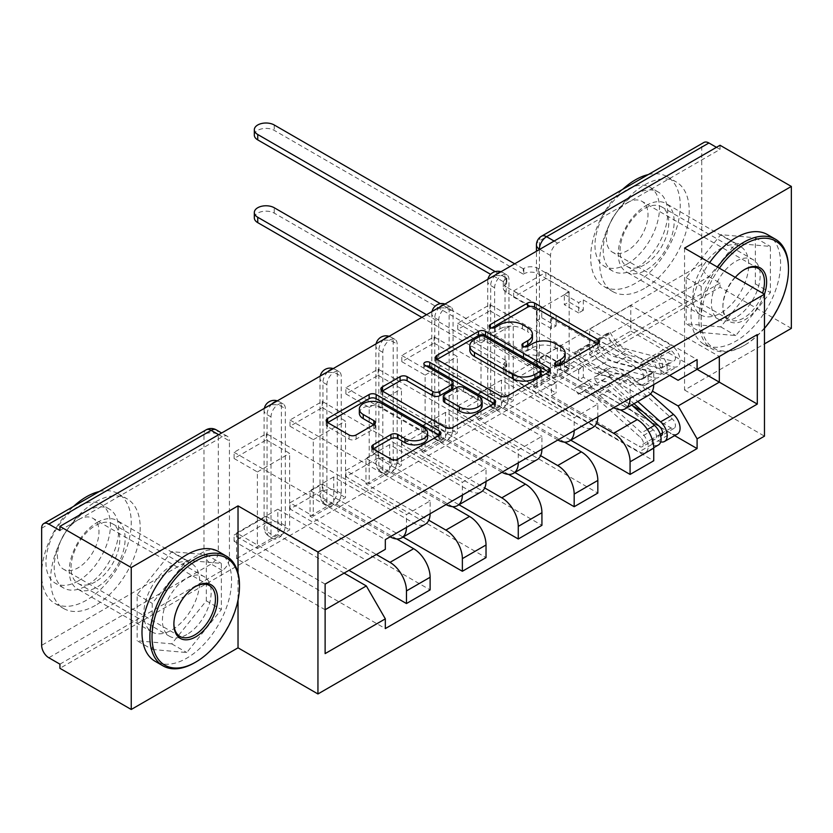 <?xml version="1.0" encoding="UTF-8"?>
<svg xmlns="http://www.w3.org/2000/svg" width="833" height="833" viewBox="0 0 833 833"><rect width="100%" height="100%" fill="white"/><g stroke="black" fill="none" stroke-linecap="round" stroke-linejoin="round"><path stroke-width="0.62" stroke-dasharray="4.17 3.12" d="M557.038 365.749L555.642 366.551A3.478 2.01 0 0 0 554.622 367.967A3.478 2.01 0 0 0 555.642 369.394A3.478 2.01 0 0 0 560.567 369.394L597.948 347.809A4.977 2.874 0 0 0 599.406 345.778A4.977 2.874 0 0 0 597.948 343.748L597.875 343.717M491.616 327.973L490.221 328.775A3.478 2.01 0 0 0 489.2 330.191A3.478 2.01 0 0 0 490.221 331.617A3.478 2.01 0 0 0 495.146 331.617L499.977 328.827L499.977 324.683M524.321 346.861L522.937 347.663A3.478 2.01 0 0 0 521.916 349.079A3.478 2.01 0 0 0 522.937 350.506A3.478 2.01 0 0 0 527.862 350.506L532.693 347.715L532.693 343.571M271.006 534.026L271.006 416.916A10.131 5.852 -60 0 1 275.431 406.712A10.131 5.852 -60 0 1 283.241 404.005A10.131 5.852 -60 0 1 285.334 408.639L285.334 525.748A10.131 5.852 -60 0 1 278.17 538.16A10.131 5.852 -60 0 1 273.099 538.67A10.131 5.852 -60 0 1 271.006 534.026L267.06 531.746A10.131 5.852 120 0 0 269.163 536.39A10.131 5.852 120 0 0 274.234 535.89A10.131 5.852 120 0 0 281.398 523.478L281.398 406.369A10.131 5.852 120 0 0 279.294 401.725A10.131 5.852 120 0 0 276.462 401.35M326.911 501.747L326.911 384.638A10.131 5.852 -60 0 1 331.336 374.444A10.131 5.852 -60 0 1 339.146 371.726A10.131 5.852 -60 0 1 341.238 376.37L341.238 493.469A10.131 5.852 -60 0 1 334.075 505.891A10.131 5.852 -60 0 1 329.004 506.391A10.131 5.852 -60 0 1 326.911 501.747L322.965 499.477A10.131 5.852 120 0 0 325.068 504.111A10.131 5.852 120 0 0 330.139 503.611A10.131 5.852 120 0 0 337.303 491.199L337.303 374.09A10.131 5.852 120 0 0 335.199 369.446A10.131 5.852 120 0 0 332.367 369.071M382.816 469.468L382.816 352.369A10.131 5.852 -60 0 1 387.241 342.165A10.131 5.852 -60 0 1 395.05 339.447A10.131 5.852 -60 0 1 397.143 344.091L397.143 461.201A10.131 5.852 -60 0 1 389.979 473.613A10.131 5.852 -60 0 1 384.908 474.112A10.131 5.852 -60 0 1 382.816 469.468L378.869 467.198A10.131 5.852 120 0 0 380.973 471.832A10.131 5.852 120 0 0 386.043 471.332A10.131 5.852 120 0 0 393.207 458.921L393.207 341.811A10.131 5.852 120 0 0 391.104 337.178A10.131 5.852 120 0 0 388.272 336.792M438.72 437.2L438.72 320.091A10.131 5.852 -60 0 1 443.146 309.886A10.131 5.852 -60 0 1 450.955 307.169A10.131 5.852 -60 0 1 453.058 311.813L453.058 428.922A10.131 5.852 -60 0 1 445.884 441.334A10.131 5.852 -60 0 1 440.813 441.834A10.131 5.852 -60 0 1 438.72 437.2L434.774 434.92A10.131 5.852 120 0 0 436.877 439.564A10.131 5.852 120 0 0 441.948 439.053A10.131 5.852 120 0 0 449.112 426.642L449.112 309.532A10.131 5.852 120 0 0 447.009 304.899A10.131 5.852 120 0 0 444.187 304.524M494.625 404.921L494.625 287.812A10.131 5.852 -60 0 1 499.05 277.608A10.131 5.852 -60 0 1 506.86 274.9A10.131 5.852 -60 0 1 508.963 279.534L508.963 396.643A10.131 5.852 -60 0 1 501.789 409.055A10.131 5.852 -60 0 1 496.718 409.555A10.131 5.852 -60 0 1 494.625 404.921L490.679 402.641A10.131 5.852 120 0 0 492.782 407.285A10.131 5.852 120 0 0 497.853 406.785A10.131 5.852 120 0 0 505.017 394.363L505.017 277.264A10.131 5.852 120 0 0 502.913 272.62A10.131 5.852 120 0 0 500.092 272.245M646.21 205.47A39.526 22.824 -60 0 1 665.973 203.512A39.526 22.824 -60 0 1 672.033 235.187A39.526 22.824 -60 0 1 646.21 270.017A39.526 22.824 -60 0 1 626.447 271.974A39.526 22.824 -60 0 1 620.387 240.3A39.526 22.824 -60 0 1 646.21 205.47M720.753 248.505A39.526 22.824 -60 0 1 740.516 246.547A39.526 22.824 -60 0 1 746.576 278.222A39.526 22.824 -60 0 1 720.753 313.052A39.526 22.824 -60 0 1 700.99 315.009A39.526 22.824 -60 0 1 694.93 283.335A39.526 22.824 -60 0 1 720.753 248.505M97.201 522.437A39.526 22.824 -60 0 1 116.964 520.479A39.526 22.824 -60 0 1 123.024 552.154A39.526 22.824 -60 0 1 97.201 586.994A39.526 22.824 -60 0 1 77.427 588.952A39.526 22.824 -60 0 1 71.367 557.277A39.526 22.824 -60 0 1 97.201 522.437M171.733 565.472A39.526 22.824 -60 0 1 191.507 563.514A39.526 22.824 -60 0 1 197.556 595.189A39.526 22.824 -60 0 1 171.733 630.029A39.526 22.824 -60 0 1 151.97 631.987A39.526 22.824 -60 0 1 145.91 600.312A39.526 22.824 -60 0 1 171.733 565.472M59.924 664.161L222.265 570.438A10.131 5.852 120 0 0 229.429 558.027L229.429 440.917L218.319 434.503A10.131 5.852 120 0 0 216.226 429.859M791.35 328.369L720.035 287.198L59.924 668.305M684.559 248.088L684.559 390.021L764.475 343.883M684.559 390.021L764.475 436.159M720.035 145.254L720.035 149.399L557.693 243.121A10.131 5.852 120 0 0 550.53 255.533L550.53 372.643L539.42 366.228A10.131 5.852 120 0 0 541.523 370.872A10.131 5.852 120 0 0 546.583 370.362L708.925 276.639A10.131 5.852 60 0 1 701.761 264.228L701.761 147.118A10.131 5.852 60 0 1 703.854 142.485M720.035 149.399L716.453 147.326M708.925 276.639L720.035 283.053L720.035 287.198M620.325 409.836L557.339 373.465L557.339 347.819L637.255 393.957A23.314 13.463 -120 0 0 648.907 395.102M653.738 384.638A23.314 13.463 -120 0 0 653.738 384.44L653.738 371.81L630.081 385.471L630.081 398.091A23.314 13.463 60 0 1 630.081 398.299M513.617 379.879L513.617 373.673L545.865 355.056L545.865 361.262L513.617 379.879L653.738 460.784M513.617 373.673L536.91 387.126L536.91 310.574L569.168 291.946L545.865 278.503L513.617 297.121L536.91 310.574M513.617 297.121L513.617 290.915L653.738 371.81M613.786 407.712A23.314 13.463 60 0 1 613.598 407.608L533.682 361.47L533.682 387.126L596.522 423.403M489.96 304.576L489.96 310.782L457.713 329.399L457.713 323.194L489.96 304.576L630.081 385.471M489.96 310.782L513.263 324.224L513.263 400.777L481.005 419.405L457.713 405.952L489.96 387.335L513.263 400.777M489.96 387.335L489.96 393.54L570.792 440.209M564.42 442.115L501.435 405.744L501.435 380.087L581.351 426.225A23.314 13.463 -120 0 0 593.002 427.381M597.834 416.916A23.314 13.463 -120 0 0 597.834 416.708L597.834 404.088L574.176 417.75L574.176 430.369A23.314 13.463 60 0 1 574.176 430.578M489.96 393.54L457.713 412.158L597.834 493.063M457.713 412.158L457.713 405.952M457.713 329.399L481.005 342.852L481.005 419.405M457.713 323.194L597.834 404.088M557.871 439.991A23.314 13.463 60 0 1 557.693 439.886L477.778 393.749L477.778 419.405L540.617 455.682M434.055 336.844L434.055 343.05L401.808 361.678L401.808 355.472L434.055 336.844L574.176 417.75M434.055 343.05L457.359 356.503L457.359 433.056L425.101 451.684L401.808 438.231L434.055 419.613L457.359 433.056M434.055 419.613L434.055 425.819L514.888 472.488M508.515 474.383L445.53 438.023L445.53 412.366L525.446 458.504A23.314 13.463 -120 0 0 537.098 459.66M541.929 449.195A23.314 13.463 -120 0 0 541.929 448.987L541.929 436.367L518.272 450.018L518.272 462.648A23.314 13.463 60 0 1 518.272 462.846M434.055 425.819L401.808 444.437L541.929 525.331M401.808 444.437L401.808 438.231M401.808 361.678L425.101 375.121L425.101 451.684M401.808 355.472L541.929 436.367M501.966 472.259A23.314 13.463 60 0 1 501.789 472.165L421.873 426.027L421.873 451.673L484.712 487.951M378.151 369.123L378.151 375.329L345.903 393.957L345.903 387.741L378.151 369.123L518.272 450.018M378.151 375.329L401.444 388.782L401.444 465.335L369.196 483.952L345.903 470.51L378.151 451.882L401.444 465.335M378.151 451.882L378.151 458.088L458.983 504.756M452.611 506.662L389.625 470.301L389.625 444.645L469.541 490.783A23.314 13.463 -120 0 0 481.193 491.939M486.024 481.474A23.314 13.463 -120 0 0 486.024 481.266L486.024 468.646L462.367 482.297L462.367 494.917A23.314 13.463 60 0 1 462.367 495.125M378.151 458.088L345.903 476.715L486.024 557.61M345.903 476.715L345.903 470.51M345.903 393.957L369.196 407.399L369.196 483.952M345.903 387.741L486.024 468.646M446.061 504.538A23.314 13.463 60 0 1 445.884 504.434L365.968 458.296L365.968 483.952L428.808 520.229M322.246 401.402L322.246 407.608L289.999 426.225L289.999 420.019L322.246 401.402L462.367 482.297M322.246 407.608L345.539 421.061L345.539 497.613L313.291 516.231L289.999 502.778L322.246 484.16L345.539 497.613M322.246 484.16L322.246 490.366L403.078 537.035M396.706 538.941L333.721 502.58L333.721 476.924L413.637 523.062A23.314 13.463 -120 0 0 425.288 524.217M430.12 513.753A23.314 13.463 -120 0 0 430.12 513.544L430.12 500.925L406.462 514.575L406.462 527.195A23.314 13.463 60 0 1 406.462 527.404M322.246 490.366L289.999 508.994L430.12 589.889M289.999 508.994L289.999 502.778M289.999 426.225L313.291 439.678L313.291 516.231M289.999 420.019L430.12 500.925M390.156 536.816A23.314 13.463 60 0 1 389.979 536.712L310.063 490.575L310.063 516.231L376.36 554.507M266.341 433.681L266.341 439.886L234.094 458.504L234.094 452.298L266.341 433.681L406.462 514.575M266.341 439.886L289.634 453.329L289.634 529.892L257.387 548.51L234.094 535.057L266.341 516.439L289.634 529.892M266.341 516.439L266.341 522.645L348.944 570.334M333.721 476.924L310.063 490.575M389.625 444.645L365.968 458.296M445.53 412.366L421.873 426.027M501.435 380.087L477.778 393.749M557.339 347.819L533.682 361.47M310.063 516.231L333.721 502.58M365.968 483.952L389.625 470.301M421.873 451.673L445.53 438.023M477.778 419.405L501.435 405.744M533.682 387.126L557.339 373.465M669.68 375.433L589.587 329.191L589.587 354.848L630.8 331.055L630.8 305.399L719.316 356.503L678.104 380.296M630.8 305.399L589.587 329.191M589.587 354.848L652.426 391.125M630.8 331.055L697.096 369.331M701.219 332.492L735.799 335.574L770.39 292.56L770.39 246.443L735.799 243.361L701.219 286.375L701.219 332.492L686.173 323.798L720.753 326.89L755.333 283.866L755.333 237.759L720.753 234.667L686.173 277.691L686.173 323.798M238.03 572.979L238.03 600.02M152.21 649.459L186.79 652.551L221.37 609.527L221.37 563.42L186.79 560.328L152.21 603.352L152.21 649.459L137.153 640.775L171.733 643.857L206.324 600.843L206.324 554.726L171.733 551.644L137.153 594.658L137.153 640.775M344.112 573.125L277.816 534.848L277.816 509.192L236.603 532.985L325.12 584.089L325.12 653.613M236.603 532.985L236.603 558.641L325.12 609.746M277.816 509.192L366.333 560.297L325.12 584.089M236.603 558.641L277.816 534.848M513.617 290.915L545.865 272.297L697.096 359.606M545.865 272.297L545.865 278.503M545.865 355.056L569.168 368.509L569.168 291.946M545.865 361.262L674.647 435.617M266.341 522.645L234.094 541.263L385.325 628.582M234.094 452.298L385.325 539.607M569.168 368.509L536.91 387.126M234.094 541.263L234.094 535.057M234.094 458.504L257.387 471.957L257.387 548.51M385.325 549.332L366.333 560.297M59.924 530.506L222.265 436.784A10.131 5.852 -60 0 1 227.336 436.273A10.131 5.852 -60 0 1 229.429 440.917M720.035 283.053L557.693 376.776A10.131 5.852 -60 0 1 552.633 377.287A10.131 5.852 -60 0 1 550.53 372.643M481.005 342.852L513.263 324.224M425.101 375.121L457.359 356.503M369.196 407.399L401.444 388.782M313.291 439.678L345.539 421.061M257.387 471.957L289.634 453.329M720.753 326.89L735.799 335.574M686.173 277.691L701.219 286.375M720.753 234.667L735.799 243.361M755.333 237.759L770.39 246.443M755.333 283.866L770.39 292.56M171.733 643.857L186.79 652.551M137.153 594.658L152.21 603.352M171.733 551.644L186.79 560.328M206.324 554.726L221.37 563.42M206.324 600.843L221.37 609.527M565.149 357.253A15.921 9.194 0 0 0 560.484 350.755L560.484 346.622M532.693 347.715A15.921 9.194 0 0 1 555.205 347.715L560.484 350.755M532.433 338.365A15.921 9.194 0 0 0 527.768 331.867L527.768 327.733M499.977 328.827A15.921 9.194 0 0 1 522.489 328.827L527.768 331.867M437.086 359.45L437.013 359.492A4.977 2.874 0 0 0 435.555 361.522A4.977 2.874 0 0 0 437.013 363.552L500.331 400.111A4.977 2.874 0 0 0 507.37 400.111L548.874 376.141A4.977 2.874 0 0 0 550.332 374.111A4.977 2.874 0 0 0 548.874 372.08L548.812 372.039M541.096 374.111A3.478 2.01 0 0 0 540.086 372.695L540.086 368.55M469.812 350.047A15.921 9.194 0 0 1 474.477 343.55L479.579 340.603A3.478 2.01 0 0 1 484.504 340.603L540.086 372.695M494.115 403.62L494.177 403.661A4.977 2.874 0 0 1 495.635 405.692A4.977 2.874 0 0 1 494.177 407.722L452.673 431.692L452.673 427.548M382.378 391.031L382.316 391.073A4.977 2.874 0 0 0 380.858 393.103A4.977 2.874 0 0 0 382.316 395.134L445.634 431.692A4.977 2.874 0 0 0 452.673 431.692M453.069 386.804A4.977 2.874 0 0 0 451.611 384.773L424.882 369.342L424.882 365.198M426.267 366.01A3.478 2.01 0 0 0 423.862 367.915A3.478 2.01 0 0 0 424.882 369.342M482.161 405.588A13.307 7.684 0 0 0 478.257 400.163L478.257 396.019M443.302 400.517A4.977 2.874 0 0 1 444.749 398.486L456.536 391.677A4.977 2.874 0 0 1 463.575 391.677L478.257 400.163M373.236 448.914L373.174 448.945A4.977 2.874 0 0 0 371.716 450.976A4.977 2.874 0 0 0 373.174 453.017L390.937 463.263A4.977 2.874 0 0 0 397.966 463.263L439.48 439.303A4.977 2.874 0 0 0 440.938 437.273A4.977 2.874 0 0 0 439.48 435.243L439.408 435.201M427.631 437.273A13.307 7.684 0 0 0 423.737 431.838L423.737 427.704M359.335 413.21A13.307 7.684 0 0 1 367.551 406.108A13.307 7.684 0 0 1 382.055 407.774L423.737 431.838M327.681 422.612L327.619 422.654A4.977 2.874 0 0 0 326.161 424.684A4.977 2.874 0 0 0 327.619 426.715L349.079 439.106A4.977 2.874 0 0 0 356.108 439.106L373.871 428.849A4.977 2.874 0 0 0 375.329 426.819A4.977 2.874 0 0 0 373.871 424.778L373.809 424.747M660.704 435.961A6.081 3.509 60 0 1 658.216 435.44L652.124 438.949A6.081 3.509 60 0 0 655.165 439.251A6.081 3.509 60 0 0 653.259 429.849L608.892 390.271A23.824 13.755 60 0 0 592.555 385.846A23.824 13.755 60 0 0 591.274 386.762L578.373 394.217L574.718 388.761A30.404 17.555 60 0 1 576.353 387.584A30.404 17.555 60 0 1 597.219 393.228L641.577 432.816A12.672 7.32 60 0 1 645.554 452.413A12.672 7.32 60 0 1 639.223 451.778L506.266 375.027A10.131 5.852 180 0 1 503.299 370.883A10.131 5.852 180 0 1 506.266 366.749L506.808 366.437L506.808 361.053L506.266 361.366A10.131 5.852 -0 0 0 503.299 365.5A10.131 5.852 -0 0 0 506.266 369.644L537.087 387.439L541.752 384.742L541.752 374.402L537.087 377.089L551.425 385.367L551.425 395.717L556.08 393.02L541.752 384.742M537.087 387.439L537.087 377.089M564.326 371.716L568.981 369.019L568.981 358.679L564.326 361.366L564.326 371.716L578.664 379.983L583.319 377.297L632.309 405.577M551.425 395.717L639.223 446.405A6.081 3.509 -120 0 0 642.264 446.707A6.081 3.509 -120 0 0 640.358 437.304L595.991 397.716A23.824 13.755 -120 0 0 579.653 393.291A23.824 13.755 -120 0 0 578.373 394.217M591.274 386.762L587.619 381.316L574.718 388.761M587.619 381.316A30.404 17.555 60 0 1 589.254 380.14A30.404 17.555 60 0 1 610.12 385.783L631.706 405.046M658.455 444.957A12.672 7.32 60 0 1 652.124 444.333L639.223 451.778M643.024 411.773L671.117 427.985A6.081 3.509 -120 0 0 674.157 428.287A6.081 3.509 -120 0 0 672.252 418.884L627.884 379.296A23.824 13.755 -120 0 0 611.547 374.881A23.824 13.755 -120 0 0 610.266 375.798L597.365 383.242A23.824 13.755 60 0 1 598.646 382.326A23.824 13.755 60 0 1 614.983 386.751L633.996 403.713M568.981 369.019L538.17 351.224A10.131 5.852 -0 0 0 523.832 351.224L523.291 351.536L440.365 303.66M426.538 314.707L506.808 361.053M597.365 383.242L593.71 377.797A30.404 17.555 60 0 1 595.356 376.62A30.404 17.555 60 0 1 616.212 382.264L637.797 401.527M610.266 375.798L606.611 370.352L593.71 377.797M606.611 370.352A30.404 17.555 60 0 1 608.257 369.175A30.404 17.555 60 0 1 629.113 374.819L650.5 393.894M660.725 441.854A12.672 7.32 60 0 1 658.216 440.813L652.124 444.333L652.124 438.949L639.223 446.405M677.458 433.993A12.672 7.32 60 0 1 671.117 433.368L538.17 356.607L538.17 351.224M506.808 366.437L421.873 317.404M254.325 217.882A11.652 6.726 180 0 1 261.531 211.665A11.652 6.726 180 0 1 274.234 213.123L523.291 356.92L523.832 356.607A10.131 5.852 180 0 1 538.17 356.607M564.326 361.366L578.664 369.644L583.319 366.957L568.981 358.679M583.319 366.957L583.319 377.297M578.664 369.644L578.664 379.983M551.425 385.367L556.08 382.68L556.08 393.02M556.08 382.68L541.752 374.402M660.236 434.274L658.216 435.44L658.216 440.813L671.117 433.368M523.291 356.92L523.291 351.536M541.752 307.367L537.087 310.053L537.087 320.403L541.752 317.706L541.752 307.367L556.08 315.645L551.425 318.331L639.223 369.019A6.081 3.509 60 0 1 643.201 374.381A6.081 3.509 60 0 1 642.264 379.254A6.081 3.509 60 0 1 640.358 379.431L653.259 371.987A6.081 3.509 -120 0 0 655.165 371.81A6.081 3.509 -120 0 0 656.102 366.936A6.081 3.509 -120 0 0 652.124 361.574L658.216 358.055A6.081 3.509 -120 0 1 662.193 363.417A6.081 3.509 -120 0 1 661.256 368.29A6.081 3.509 -120 0 1 659.351 368.467L614.983 356.826A23.824 13.755 -120 0 1 597.365 339.979L610.266 332.523L606.611 333.762A30.404 17.555 -120 0 0 629.113 355.274L673.481 366.916A12.672 7.32 -120 0 0 677.458 366.541A12.672 7.32 -120 0 0 679.395 356.389A12.672 7.32 -120 0 0 671.117 345.226L538.17 268.465A10.131 5.852 0 0 0 523.832 268.465L523.291 268.778L523.291 274.161L523.832 273.849A10.131 5.852 180 0 1 538.17 273.849L568.981 291.644L564.326 294.33L564.326 304.68L568.981 301.983L583.319 310.261L583.319 299.911L578.664 302.608L564.326 294.33M568.981 291.644L568.981 301.983M583.319 299.911L671.117 350.61A6.081 3.509 60 0 1 675.094 355.962A6.081 3.509 60 0 1 674.157 360.835A6.081 3.509 60 0 1 672.252 361.012L627.884 349.381A23.824 13.755 60 0 1 610.266 332.523M597.365 339.979L593.71 341.207L606.611 333.762M593.71 341.207A30.404 17.555 -120 0 0 616.212 362.719L660.579 374.361A12.672 7.32 -120 0 0 664.557 373.996A12.672 7.32 -120 0 0 666.494 363.844A12.672 7.32 -120 0 0 658.216 352.671L671.117 345.226M537.087 310.053L506.266 292.258A10.131 5.852 180 0 1 503.299 288.124A10.131 5.852 180 0 1 506.266 283.98L506.808 283.678L490.595 274.317M254.325 135.123A11.652 6.726 180 0 1 261.531 128.907A11.652 6.726 180 0 1 274.234 130.364L523.291 274.161M653.259 371.987L608.892 360.345A23.824 13.755 -120 0 1 591.274 343.488L587.619 344.727A30.404 17.555 -120 0 0 610.12 366.239L654.478 377.88A12.672 7.32 -120 0 0 658.455 377.516A12.672 7.32 -120 0 0 660.402 367.353A12.672 7.32 -120 0 0 652.124 356.191L658.216 352.671L658.216 358.055L671.117 350.61M640.358 379.431L595.991 367.79A23.824 13.755 60 0 1 578.373 350.943L591.274 343.488M578.373 350.943L574.718 352.182L587.619 344.727M574.718 352.182A30.404 17.555 -120 0 0 597.219 373.684L641.577 385.325A12.672 7.32 -120 0 0 645.554 384.961A12.672 7.32 -120 0 0 647.501 374.808A12.672 7.32 -120 0 0 639.223 363.646L506.266 286.885L506.266 292.258M523.291 268.778L514.69 263.811M495.229 271.61L506.808 278.295L506.266 278.607A10.131 5.852 0 0 0 503.299 282.741A10.131 5.852 0 0 0 506.266 286.885M541.752 317.706L556.08 325.984L551.425 328.671L537.087 320.403M551.425 328.671L551.425 318.331M556.08 325.984L556.08 315.645M583.319 310.261L578.664 312.948L578.664 302.608M578.664 312.948L564.326 304.68M639.223 369.019L652.124 361.574L652.124 356.191L639.223 363.646M506.808 278.295L506.808 283.678M719.379 268.195A61.829 35.694 120 0 0 701.396 326.099A61.829 35.694 120 0 0 729.187 350.808A61.829 35.694 120 0 0 744.764 345.122L743.692 345.747A63.35 36.579 -60 0 1 727.917 351.536A63.35 36.579 -60 0 1 712.017 348.881A63.35 36.579 -60 0 1 717.536 267.122M744.223 269.725A29.394 16.972 120 0 0 743.692 270.017L744.764 269.403L743.692 270.017A29.394 16.972 120 0 0 722.898 306.023A29.394 16.972 120 0 0 728.99 319.476A29.394 16.972 120 0 0 743.692 318.019A29.394 16.972 120 0 0 762.58 293.133M764.455 294.216A30.915 17.847 -60 0 1 744.764 319.882A30.915 17.847 -60 0 1 722.898 307.262A30.915 17.847 -60 0 1 735.279 277.368M648.261 174.576A63.35 36.579 -60 0 1 667.139 176.669A63.35 36.579 -60 0 1 676.844 227.44A63.35 36.579 -60 0 1 635.464 283.262A63.35 36.579 -60 0 1 603.79 286.396A63.35 36.579 -60 0 1 622.657 189.362M644.419 288.437A63.35 36.579 -60 0 1 612.744 291.571A63.35 36.579 -60 0 1 603.03 240.81A63.35 36.579 -60 0 1 644.419 184.978A63.35 36.579 -60 0 1 676.094 181.844A63.35 36.579 -60 0 1 685.809 232.605A63.35 36.579 -60 0 1 644.419 288.437M635.464 194.297A45.617 26.333 120 0 0 605.664 234.489A45.617 26.333 120 0 0 612.651 271.037A45.617 26.333 120 0 0 635.464 268.778A45.617 26.333 120 0 0 665.255 228.586A45.617 26.333 120 0 0 658.268 192.038A45.617 26.333 120 0 0 635.464 194.297M627.218 264.019A45.617 26.333 -60 0 1 604.414 266.279A45.617 26.333 -60 0 1 597.417 229.731A45.617 26.333 -60 0 1 627.218 189.539A45.617 26.333 -60 0 1 650.021 187.279A45.617 26.333 -60 0 1 657.018 223.827A45.617 26.333 -60 0 1 627.218 264.019M627.218 202.773A29.394 16.972 -60 0 1 641.92 201.326A29.394 16.972 -60 0 1 646.418 224.879A29.394 16.972 -60 0 1 627.218 250.775A29.394 16.972 -60 0 1 612.526 252.232A29.394 16.972 -60 0 1 608.017 228.679A29.394 16.972 -60 0 1 627.218 202.773M767.474 234.604A63.35 36.579 -60 0 1 777.189 285.365A63.35 36.579 -60 0 1 735.799 341.197A63.35 36.579 -60 0 1 704.124 344.331A63.35 36.579 -60 0 1 709.654 262.572M644.419 264.852A34.465 19.898 -60 0 1 627.187 266.55A34.465 19.898 -60 0 1 621.907 238.936A34.465 19.898 -60 0 1 644.419 208.573A34.465 19.898 -60 0 1 661.652 206.865A34.465 19.898 -60 0 1 666.931 234.479A34.465 19.898 -60 0 1 644.419 264.852M735.799 317.602A34.465 19.898 -60 0 1 718.577 319.31A34.465 19.898 -60 0 1 713.287 291.696A34.465 19.898 -60 0 1 735.799 261.333A34.465 19.898 -60 0 1 753.032 259.625A34.465 19.898 -60 0 1 758.322 287.239A34.465 19.898 -60 0 1 735.799 317.602M788.487 268.153A63.35 36.579 -60 0 1 743.692 345.747L744.764 345.122A61.829 35.694 120 0 0 764.475 328.327M195.203 586.692A29.394 16.972 120 0 0 194.672 586.994L195.745 586.37L194.672 586.994A29.394 16.972 120 0 0 173.889 622.99A29.394 16.972 120 0 0 173.889 623.605M99.252 491.543A63.35 36.579 -60 0 1 118.119 493.646A63.35 36.579 -60 0 1 127.834 544.407A63.35 36.579 -60 0 1 86.445 600.229A63.35 36.579 -60 0 1 54.77 603.373A63.35 36.579 -60 0 1 73.637 506.329M95.41 605.404A63.35 36.579 -60 0 1 63.725 608.548A63.35 36.579 -60 0 1 54.02 557.777A63.35 36.579 -60 0 1 95.41 501.955A63.35 36.579 -60 0 1 127.085 498.821A63.35 36.579 -60 0 1 136.789 549.582A63.35 36.579 -60 0 1 95.41 605.404M86.445 511.264A45.617 26.333 120 0 0 56.644 551.456A45.617 26.333 120 0 0 63.641 588.004A45.617 26.333 120 0 0 86.445 585.755A45.617 26.333 120 0 0 116.245 545.553A45.617 26.333 120 0 0 109.248 509.005A45.617 26.333 120 0 0 86.445 511.264M78.208 580.986A45.617 26.333 -60 0 1 55.395 583.246A45.617 26.333 -60 0 1 48.408 546.698A45.617 26.333 -60 0 1 78.208 506.506A45.617 26.333 -60 0 1 101.012 504.246A45.617 26.333 -60 0 1 107.998 540.794A45.617 26.333 -60 0 1 78.208 580.986M78.208 519.75A29.394 16.972 -60 0 1 92.9 518.293A29.394 16.972 -60 0 1 97.409 541.846A29.394 16.972 -60 0 1 78.208 567.752A29.394 16.972 -60 0 1 63.506 569.21A29.394 16.972 -60 0 1 58.997 545.646A29.394 16.972 -60 0 1 78.208 519.75M218.465 551.571A63.35 36.579 -60 0 1 228.169 602.342A63.35 36.579 -60 0 1 186.79 658.164A63.35 36.579 -60 0 1 155.115 661.298M95.41 581.819A34.465 19.898 -60 0 1 78.177 583.527A34.465 19.898 -60 0 1 72.888 555.913A34.465 19.898 -60 0 1 95.41 525.54A34.465 19.898 -60 0 1 112.632 523.832A34.465 19.898 -60 0 1 117.922 551.446A34.465 19.898 -60 0 1 95.41 581.819M186.79 634.579A34.465 19.898 -60 0 1 169.557 636.287A34.465 19.898 -60 0 1 164.278 608.673A34.465 19.898 -60 0 1 186.79 578.3A34.465 19.898 -60 0 1 204.023 576.592A34.465 19.898 -60 0 1 209.302 604.206A34.465 19.898 -60 0 1 186.79 634.579M239.467 585.13A63.35 36.579 -60 0 1 194.672 662.714M560.567 369.394L560.567 365.25M495.146 331.617L495.146 327.484M527.862 350.506L527.862 346.361M285.334 525.748L281.398 523.478A10.131 5.852 0 0 0 267.06 523.478A10.131 5.852 180 0 0 264.092 527.612A10.131 10.131 0 0 0 269.163 536.39L273.099 538.67M341.238 493.469L337.303 491.199A10.131 5.852 0 0 0 322.965 491.199A10.131 5.852 180 0 0 319.997 495.333A10.131 10.131 0 0 0 325.068 504.111L329.004 506.391M397.143 461.201L393.207 458.921A10.131 5.852 0 0 0 378.869 458.921A10.131 5.852 180 0 0 375.902 463.054A10.131 10.131 0 0 0 380.973 471.832L384.908 474.112M453.058 428.922L449.112 426.642A10.131 5.852 0 0 0 434.774 426.642A10.131 5.852 180 0 0 431.806 430.786A10.131 10.131 0 0 0 436.877 439.564L440.813 441.834M508.963 396.643L505.017 394.363A10.131 5.852 0 0 0 490.679 394.363A10.131 5.852 180 0 0 487.711 398.507A10.131 10.131 0 0 0 492.782 407.285L496.718 409.555M229.429 558.027L218.319 551.613L218.319 434.503A10.131 5.852 180 0 0 203.991 434.503L203.991 551.613L41.65 645.336M41.65 528.226L203.991 434.503A10.131 5.852 60 0 1 206.084 429.859M550.53 255.533L539.774 249.327M539.42 249.536L539.42 366.228A10.131 5.852 0 0 1 536.452 362.095A10.131 10.131 0 0 0 541.523 370.872L552.633 377.287M701.761 264.228L539.42 357.951L539.42 240.841L701.761 147.118M389.979 536.712L413.637 523.062M445.884 504.434L469.541 490.783M501.789 472.165L525.446 458.504M557.693 439.886L581.351 426.225M613.598 407.608L637.255 393.957M271.006 416.916L267.06 414.647L267.06 531.746A10.131 5.852 180 0 1 264.092 527.612L264.092 410.502A10.131 5.852 180 0 1 267.06 406.369A10.131 5.852 180 0 1 281.398 406.369L285.334 408.639M326.911 384.638L322.965 382.368L322.965 499.477A10.131 5.852 180 0 1 319.997 495.333L319.997 378.224A10.131 5.852 180 0 1 322.965 374.09A10.131 5.852 180 0 1 337.303 374.09L341.238 376.37M382.816 352.369L378.869 350.089L378.869 467.198A10.131 5.852 180 0 1 375.902 463.054L375.902 345.955A10.131 5.852 180 0 1 378.869 341.811A10.131 5.852 180 0 1 393.207 341.811L397.143 344.091M438.72 320.091L434.774 317.81L434.774 434.92A10.131 5.852 180 0 1 431.806 430.786L431.806 313.677A10.131 5.852 180 0 1 434.774 309.532A10.131 5.852 180 0 1 449.112 309.532L453.058 311.813M494.625 287.812L490.679 285.532L490.679 402.641A10.131 5.852 180 0 1 487.711 398.507L487.711 281.398A10.131 5.852 180 0 1 490.679 277.264A10.131 5.852 180 0 1 505.017 277.264L508.963 279.534M462.367 494.917L486.024 481.266M518.272 462.648L541.929 448.987M574.176 430.369L597.834 416.708M630.081 398.091L653.738 384.44M406.462 527.195L430.12 513.544M495.614 274.828A10.131 5.852 120 0 0 490.679 285.532A10.131 5.852 180 0 1 487.711 281.398A10.131 10.131 0 0 1 487.94 279.253M439.709 307.106A10.131 5.852 120 0 0 434.774 317.81A10.131 5.852 180 0 1 431.806 313.677A10.131 10.131 0 0 1 432.035 311.532M383.805 339.385A10.131 5.852 120 0 0 378.869 350.089A10.131 5.852 180 0 1 375.902 345.955A10.131 10.131 0 0 1 376.131 343.81M327.9 371.653A10.131 5.852 120 0 0 322.965 382.368A10.131 5.852 180 0 1 319.997 378.224A10.131 10.131 0 0 1 320.226 376.089M271.995 403.932A10.131 5.852 120 0 0 267.06 414.647A10.131 5.852 180 0 1 264.092 410.502A10.131 10.131 0 0 1 264.321 408.357M557.693 243.121L554.112 241.049M557.693 376.776L546.583 370.362A10.131 5.852 -120 0 1 539.42 357.951A10.131 5.852 0 0 0 536.452 362.095L536.452 251.254M222.265 436.784L218.683 434.711M222.265 570.438L211.155 564.024A10.131 5.852 120 0 0 218.319 551.613A10.131 5.852 180 0 0 203.991 551.613A10.131 5.852 -120 0 0 211.155 564.024L48.814 657.747M541.523 236.208A10.131 5.852 60 0 0 539.42 240.841A10.131 5.852 0 0 0 536.452 244.985M555.205 347.715L555.205 343.571M522.937 347.663L522.937 346.361M522.489 328.827L522.489 324.683M490.221 328.775L490.221 327.484M597.948 343.748L597.948 347.809M555.642 366.551L555.642 365.25M500.331 400.111L500.331 395.967M437.013 363.552L437.013 359.492M548.874 372.08L548.874 376.141M507.37 400.111L507.37 395.967M484.504 340.603L484.504 336.47M479.579 340.603L479.579 336.47M474.477 343.55L474.477 339.406M494.177 407.722L494.177 403.661M445.634 431.692L445.634 427.548M382.316 395.134L382.316 391.073M451.611 384.773L451.611 380.639M463.575 391.677L463.575 387.543M456.536 391.677L456.536 387.543M444.749 398.486L444.749 394.342M373.174 448.945L373.174 453.017M382.055 407.774L382.055 403.641M373.871 424.778L373.871 428.849M356.108 439.106L356.108 434.961M349.079 439.106L349.079 434.961M327.619 426.715L327.619 422.654M439.48 435.243L439.48 439.303M397.966 463.263L397.966 459.129M390.937 463.263L390.937 459.129M506.266 366.749L506.266 361.366M653.259 429.849L640.358 437.304M608.892 390.271L595.991 397.716M610.12 385.783L597.219 393.228M647.376 429.474L641.577 432.816M671.117 427.985L662.516 432.952M672.252 418.884L659.351 426.329M627.884 379.296L614.983 386.751M629.113 374.819L616.212 382.264M506.266 375.027L506.266 369.644M523.832 356.607L523.832 351.224M274.234 213.123L274.234 207.74M523.832 268.465L523.832 273.849M659.351 368.467L672.252 361.012M614.983 356.826L627.884 349.381M616.212 362.719L629.113 355.274M660.579 374.361L673.481 366.916M595.991 367.79L608.892 360.345M597.219 373.684L610.12 366.239M641.577 385.325L654.478 377.88M538.17 268.465L538.17 273.849M506.266 278.607L506.266 283.98M274.234 124.981L274.234 130.364M740.516 246.547L665.973 203.512M191.507 563.514L116.964 520.479M151.97 631.987L77.427 588.952M700.99 315.009L626.447 271.974M506.86 274.9L502.913 272.62A10.131 10.131 0 0 0 500.945 271.745M450.955 307.169L447.009 304.899A10.131 10.131 0 0 0 445.041 304.024M395.05 339.447L391.104 337.178A10.131 10.131 0 0 0 389.136 336.303M339.146 371.726L335.199 369.446A10.131 10.131 0 0 0 333.231 368.582M283.241 404.005L279.294 401.725A10.131 10.131 0 0 0 277.327 400.85M227.336 436.273L221.651 432.993M521.916 349.079L521.916 344.945M489.2 330.191L489.2 326.057M599.406 345.778L599.406 341.645M554.622 367.967L554.622 363.834M435.555 361.522L435.555 357.388M550.332 374.111L550.332 369.977M380.858 393.103L380.858 388.959M423.862 367.915L423.862 363.782M495.635 405.692L495.635 401.558M375.329 426.819L375.329 422.675M326.161 424.684L326.161 420.54M440.938 437.273L440.938 433.139M371.716 450.976L371.716 446.842M655.165 439.251L642.264 446.707M592.555 385.846L579.653 393.291M589.254 380.14L576.353 387.584M653.728 447.685L645.554 452.413M674.157 428.287L661.256 435.742M611.547 374.881L598.646 382.326M608.257 369.175L595.356 376.62M503.299 370.883L503.299 365.5M661.256 368.29L674.157 360.835M664.557 373.996L677.458 366.541M642.264 379.254L655.165 371.81M645.554 384.961L658.455 377.516M503.299 282.741L503.299 288.124M603.79 286.396L612.744 291.571M612.651 271.037L604.414 266.279M758.384 268.559L641.92 201.326M704.124 344.331L712.017 348.881M627.187 266.55L718.577 319.31M661.652 206.865L753.032 259.625M728.99 319.476L612.526 252.232M658.268 192.038L650.021 187.279M667.139 176.669L676.094 181.844M722.898 306.023L722.898 307.262M54.77 603.373L63.725 608.548M63.641 588.004L55.395 583.246M209.364 585.537L92.9 518.293M78.177 583.527L169.557 636.287M112.632 523.832L204.023 576.592M179.97 636.443L63.506 569.21M109.248 509.005L101.012 504.246M118.119 493.646L127.085 498.821M173.889 622.99L173.889 624.229"/><path stroke-width="1.25" d="M555.642 365.25A3.478 2.01 0 0 0 560.567 365.25L597.948 343.675A4.977 2.874 0 0 0 599.406 341.645A4.977 2.874 0 0 0 597.948 339.614L534.63 303.056A4.977 2.874 0 0 0 527.591 303.056L490.221 324.631A3.478 2.01 0 0 0 489.2 326.057A3.478 2.01 0 0 0 490.221 327.484A3.478 2.01 0 0 0 495.146 327.484L499.977 324.683A15.921 9.194 0 0 1 522.489 324.683L527.768 327.733A15.921 9.194 0 0 1 532.433 334.231A15.921 9.194 0 0 1 527.768 340.728L522.937 343.519A3.478 2.01 0 0 0 521.916 344.945A3.478 2.01 0 0 0 522.937 346.361A3.478 2.01 0 0 0 527.862 346.361L532.693 343.571A15.921 9.194 0 0 1 555.205 343.571L560.484 346.622A15.921 9.194 0 0 1 565.149 353.119A15.921 9.194 0 0 1 560.484 359.617L555.642 362.407A3.478 2.01 0 0 0 554.622 363.834A3.478 2.01 0 0 0 555.642 365.25L555.642 362.407M373.174 444.812A4.977 2.874 0 0 0 371.716 446.842A4.977 2.874 0 0 0 373.174 448.872L390.937 459.129A4.977 2.874 0 0 0 397.966 459.129L439.48 435.17A4.977 2.874 0 0 0 440.938 433.139A4.977 2.874 0 0 0 439.48 431.109L376.162 394.55A4.977 2.874 0 0 0 369.123 394.55L327.619 418.51A4.977 2.874 0 0 0 326.161 420.54A4.977 2.874 0 0 0 327.619 422.57L349.079 434.961A4.977 2.874 0 0 0 356.108 434.961L373.871 424.705A4.977 2.874 0 0 0 375.329 422.675A4.977 2.874 0 0 0 373.871 420.644L363.23 414.501A13.307 7.684 0 0 1 359.335 409.065A13.307 7.684 0 0 1 367.551 401.975A13.307 7.684 0 0 1 382.055 403.641L423.737 427.704A13.307 7.684 0 0 1 427.631 433.139A13.307 7.684 0 0 1 419.416 440.23A13.307 7.684 0 0 1 404.921 438.564L397.966 434.555A4.977 2.874 0 0 0 390.937 434.555L373.174 444.812L373.174 448.872M317.946 552.019L238.03 505.881L131.239 567.544L59.924 526.373L720.035 145.254L791.35 186.436L684.559 248.088L764.475 294.226L317.946 552.019L317.946 693.962L764.475 436.159L764.475 294.226M500.331 395.967A4.977 2.874 0 0 0 507.37 395.967L548.874 372.007A4.977 2.874 0 0 0 550.332 369.977A4.977 2.874 0 0 0 548.874 367.947L485.556 331.388A4.977 2.874 0 0 0 478.527 331.388L437.013 355.347A4.977 2.874 0 0 0 435.555 357.388A4.977 2.874 0 0 0 437.013 359.419L500.331 395.967M426.267 366.01A3.478 2.01 0 0 1 429.807 366.499L429.807 362.355L494.177 399.528A4.977 2.874 0 0 1 495.635 401.558A4.977 2.874 0 0 1 494.177 403.589L452.673 427.548A4.977 2.874 0 0 1 445.634 427.548L382.316 390.989L382.316 386.929A4.977 2.874 0 0 0 380.858 388.959A4.977 2.874 0 0 0 382.316 390.989M382.316 386.929L400.079 376.672A4.977 2.874 0 0 1 407.118 376.672L432.796 391.5A4.977 2.874 0 0 0 439.834 391.5L451.611 384.7A4.977 2.874 0 0 0 453.069 382.67A4.977 2.874 0 0 0 451.611 380.639L424.882 365.198A3.478 2.01 0 0 1 423.862 363.782A3.478 2.01 0 0 1 426.007 361.928A3.478 2.01 0 0 1 429.807 362.355M131.239 567.544L131.239 709.477L59.924 668.305L59.924 664.161L48.814 657.747A10.131 5.852 -120 0 1 41.65 645.336L41.65 528.226A10.131 5.852 -120 0 1 43.753 523.593L206.084 429.859A10.131 5.852 60 0 1 211.155 430.369L48.814 524.092A10.131 5.852 -120 0 0 43.753 523.593M764.475 343.883L791.35 328.369L791.35 186.436M131.239 709.477L238.03 647.824L317.946 693.962M59.924 526.373L59.924 530.506L48.814 524.092M554.112 241.049L546.583 236.707A10.131 5.852 60 0 0 541.523 236.208L703.854 142.485A10.131 5.852 60 0 1 708.925 142.984L546.583 236.707A10.131 5.852 120 0 0 539.42 249.119L539.42 249.536M716.453 147.326L708.925 142.984M630.081 398.299A23.314 13.463 60 0 1 625.26 408.764L648.907 395.102A23.314 13.463 -120 0 0 653.738 384.638M596.522 423.403L613.598 433.264A23.314 13.463 60 0 1 630.081 461.815L653.738 448.164A23.314 13.463 -120 0 0 637.255 419.613L620.325 409.836M653.738 448.164L653.738 460.784L630.081 474.435L570.792 440.209M625.26 408.764A23.314 13.463 60 0 1 613.786 407.712M630.081 461.815L630.081 474.435M574.176 430.578A23.314 13.463 60 0 1 569.356 441.042L593.002 427.381A23.314 13.463 -120 0 0 597.834 416.916M514.888 472.488L574.176 506.714L597.834 493.063L597.834 480.433A23.314 13.463 -120 0 0 581.351 451.882L564.42 442.115M569.356 441.042A23.314 13.463 60 0 1 557.871 439.991M540.617 455.682L557.693 465.543A23.314 13.463 60 0 1 574.176 494.094L574.176 506.714M518.272 462.846A23.314 13.463 60 0 1 513.451 473.311L537.098 459.66A23.314 13.463 -120 0 0 541.929 449.195M458.983 504.756L518.272 538.993L541.929 525.331L541.929 512.712A23.314 13.463 -120 0 0 525.446 484.16L508.515 474.383M513.451 473.311A23.314 13.463 60 0 1 501.966 472.259M484.712 487.951L501.789 497.822A23.314 13.463 60 0 1 518.272 526.373L518.272 538.993M462.367 495.125A23.314 13.463 60 0 1 457.546 505.589L481.193 491.939A23.314 13.463 -120 0 0 486.024 481.474M403.078 537.035L462.367 571.271L486.024 557.61L486.024 544.99A23.314 13.463 -120 0 0 469.541 516.439L452.611 506.662M457.546 505.589A23.314 13.463 60 0 1 446.061 504.538M428.808 520.229L445.884 530.09A23.314 13.463 60 0 1 462.367 558.641L462.367 571.271M406.462 527.404A23.314 13.463 60 0 1 401.641 537.868L425.288 524.217A23.314 13.463 -120 0 0 430.12 513.753M348.944 570.334L406.462 603.54L430.12 589.889L430.12 577.269A23.314 13.463 -120 0 0 413.637 548.718L396.706 538.941M401.641 537.868A23.314 13.463 60 0 1 390.156 536.816M376.36 554.507L389.979 562.369A23.314 13.463 60 0 1 406.462 590.92L406.462 603.54M669.68 375.433L678.104 380.296L757.301 334.574L719.316 356.503L719.316 382.16L678.104 405.952L652.426 391.125M325.12 609.746L366.333 585.953L385.325 618.857L325.12 653.613L325.12 584.089L385.325 549.332L385.325 539.607L697.096 359.606L697.096 369.331L757.301 404.088L697.096 438.856L678.104 405.952M757.301 334.574L757.301 404.088M385.325 618.857L385.325 628.582L697.096 448.571L697.096 438.856M238.03 505.881L238.03 572.979M238.03 600.02L238.03 647.824M366.333 585.953L344.112 573.125M674.647 435.617L697.096 448.571M557.038 365.749L560.484 363.75A15.921 9.194 0 0 0 565.149 357.253L565.149 353.119M532.433 334.231L532.433 338.365A15.921 9.194 0 0 1 527.768 344.872L524.321 346.861M597.875 343.717L534.63 307.2A4.977 2.874 0 0 0 527.591 307.2L491.616 327.973M548.812 372.039L485.556 335.522A4.977 2.874 0 0 0 478.527 335.522L437.086 359.45M540.086 371.393A3.478 2.01 0 0 0 541.096 369.977A3.478 2.01 0 0 0 540.086 368.55L484.504 336.47A3.478 2.01 0 0 0 479.579 336.47L474.477 339.406A15.921 9.194 0 0 0 469.812 345.914A15.921 9.194 0 0 0 474.477 352.411L512.472 374.34A15.921 9.194 0 0 0 534.984 374.34L540.086 371.393L540.086 375.537A3.478 2.01 0 0 0 541.096 374.111L541.096 369.977M469.812 345.914L469.812 350.047A15.921 9.194 0 0 0 474.477 356.545L474.477 352.411M540.086 375.537L534.984 378.484A15.921 9.194 0 0 1 512.472 378.484L474.477 356.545M382.378 391.031L400.079 380.816L400.079 376.672M453.069 382.67L453.069 386.804A4.977 2.874 0 0 1 451.611 388.834L439.834 395.644A4.977 2.874 0 0 1 432.796 395.644L407.118 380.816A4.977 2.874 0 0 0 400.079 380.816M429.807 366.499L494.115 403.62M459.441 406.889A13.307 7.684 0 0 0 473.946 408.555A13.307 7.684 0 0 0 482.161 401.454A13.307 7.684 0 0 0 478.257 396.019L463.575 387.543A4.977 2.874 0 0 0 456.536 387.543L444.749 394.342A4.977 2.874 0 0 0 443.302 396.373A4.977 2.874 0 0 0 444.749 398.403L459.441 406.889L459.441 411.023A13.307 7.684 0 0 0 473.946 412.689A13.307 7.684 0 0 0 482.161 405.588L482.161 401.454M443.302 396.373L443.302 400.517A4.977 2.874 0 0 0 444.749 402.547L444.749 398.403M459.441 411.023L444.749 402.547M427.631 433.139L427.631 437.273A13.307 7.684 0 0 1 419.416 444.374A13.307 7.684 0 0 1 404.921 442.708L397.966 438.689A4.977 2.874 0 0 0 390.937 438.689L373.236 448.914M359.335 409.065L359.335 413.21A13.307 7.684 0 0 0 363.23 418.635L363.23 414.501M373.809 424.747L363.23 418.635M439.408 435.201L376.162 398.684A4.977 2.874 0 0 0 369.123 398.684L327.681 422.612M631.706 405.046L654.478 425.371A12.672 7.32 60 0 1 658.455 444.957L653.728 447.685M632.309 405.577L643.024 411.773M440.365 303.66L274.234 207.74A11.652 6.726 -0 0 0 261.531 206.282A11.652 6.726 -0 0 0 254.325 212.498A11.652 6.726 -0 0 0 257.741 217.257L426.538 314.707M633.996 403.713L659.351 426.329A6.081 3.509 60 0 1 661.256 435.742A6.081 3.509 60 0 1 660.704 435.961M637.797 401.527L660.579 421.852A12.672 7.32 60 0 1 664.557 441.448A12.672 7.32 60 0 1 660.725 441.854M650.5 393.894L673.481 414.407A12.672 7.32 60 0 1 677.458 433.993L664.557 441.448M421.873 317.404L257.741 222.64A11.652 6.726 180 0 1 254.325 217.882L254.325 212.498M490.595 274.317L257.741 139.882A11.652 6.726 180 0 1 254.325 135.123L254.325 129.74A11.652 6.726 0 0 0 257.741 134.498L495.229 271.61M514.69 263.811L274.234 124.981A11.652 6.726 0 0 0 261.531 123.523A11.652 6.726 0 0 0 254.325 129.74M764.475 328.327A61.829 35.694 120 0 0 788.487 269.403A61.829 35.694 120 0 0 744.764 244.152A61.829 35.694 120 0 0 719.379 268.195M717.536 267.122A63.35 36.579 -60 0 1 743.692 242.299A63.35 36.579 -60 0 1 775.367 239.154A63.35 36.579 -60 0 1 788.487 268.153L788.487 269.403M735.279 277.368A30.915 17.847 -60 0 1 744.764 269.403L744.764 269.403A30.915 17.847 -60 0 1 764.455 294.216M762.58 293.133A29.394 16.972 120 0 0 758.384 268.559A29.394 16.972 120 0 0 744.223 269.725M622.657 189.362A63.35 36.579 -60 0 1 635.464 179.813A63.35 36.579 -60 0 1 648.261 174.576M709.654 262.572A63.35 36.579 -60 0 1 735.799 237.738A63.35 36.579 -60 0 1 767.474 234.604L775.367 239.154M195.745 561.13A61.829 35.694 120 0 0 152.023 636.849A61.829 35.694 120 0 0 195.745 662.1L194.672 662.714A63.35 36.579 -60 0 1 162.997 665.859A63.35 36.579 -60 0 1 153.282 615.087A63.35 36.579 -60 0 1 194.672 559.266A63.35 36.579 -60 0 1 226.347 556.132A63.35 36.579 -60 0 1 239.467 585.13L239.467 586.37A61.829 35.694 120 0 0 195.745 561.13M195.745 586.37L195.745 586.37A30.915 17.847 -60 0 1 217.611 598.989A30.915 17.847 -60 0 1 195.745 636.849A30.915 17.847 -60 0 1 173.889 624.229A30.915 17.847 -60 0 1 195.745 586.37L195.745 586.37M173.889 623.605A29.394 16.972 120 0 0 179.97 636.443A29.394 16.972 120 0 0 194.672 634.996A29.394 16.972 120 0 0 213.873 609.09A29.394 16.972 120 0 0 209.364 585.537A29.394 16.972 120 0 0 195.203 586.692M73.637 506.329A63.35 36.579 -60 0 1 86.445 496.78A63.35 36.579 -60 0 1 99.252 491.543M162.997 665.859L155.115 661.298A63.35 36.579 -60 0 1 145.4 610.537A63.35 36.579 -60 0 1 186.79 554.716A63.35 36.579 -60 0 1 218.465 551.571L226.347 556.132M194.672 662.714L195.745 662.1A61.829 35.694 120 0 0 239.467 586.37M539.774 249.327L539.42 249.119A10.131 5.852 0 0 1 536.452 244.985L536.452 251.254M462.367 558.641L486.024 544.99M518.272 526.373L541.929 512.712M574.176 494.094L597.834 480.433M406.462 590.92L430.12 577.269M389.979 562.369L413.637 548.718M445.884 530.09L469.541 516.439M501.789 497.822L525.446 484.16M557.693 465.543L581.351 451.882M613.598 433.264L637.255 419.613M500.092 272.245A10.131 5.852 120 0 0 495.614 274.828M444.187 304.524A10.131 5.852 120 0 0 439.709 307.106M388.272 336.792A10.131 5.852 120 0 0 383.805 339.385M332.367 369.071A10.131 5.852 120 0 0 327.9 371.653M276.462 401.35A10.131 5.852 120 0 0 271.995 403.932M218.683 434.711L211.155 430.369A10.131 5.852 120 0 1 216.226 429.859A10.131 10.131 0 0 0 206.084 429.859M560.484 363.75L560.484 359.617M522.937 346.361L522.937 343.519M527.768 344.872L527.768 340.728M490.221 327.484L490.221 324.631M527.591 307.2L527.591 303.056M534.63 307.2L534.63 303.056M597.948 343.675L597.948 339.614M437.013 359.419L437.013 355.347M478.527 335.522L478.527 331.388M485.556 335.522L485.556 331.388M548.874 372.007L548.874 367.947M512.472 378.484L512.472 374.34M534.984 378.484L534.984 374.34M407.118 380.816L407.118 376.672M432.796 395.644L432.796 391.5M439.834 395.644L439.834 391.5M451.611 388.834L451.611 384.7M494.177 403.589L494.177 399.528M390.937 438.689L390.937 434.555M397.966 438.689L397.966 434.555M404.921 442.708L404.921 438.564M373.871 424.705L373.871 420.644M327.619 422.57L327.619 418.51M369.123 398.684L369.123 394.55M376.162 398.684L376.162 394.55M439.48 435.17L439.48 431.109M654.478 425.371L647.376 429.474M662.516 432.952L660.236 434.274M673.481 414.407L660.579 421.852M257.741 222.64L257.741 217.257M257.741 134.498L257.741 139.882M500.945 271.745A10.131 10.131 0 0 0 487.94 279.253M445.041 304.024A10.131 10.131 0 0 0 432.035 311.532M389.136 336.303A10.131 10.131 0 0 0 376.131 343.81M333.231 368.582A10.131 10.131 0 0 0 320.226 376.089M277.327 400.85A10.131 10.131 0 0 0 264.321 408.357M221.651 432.993L216.226 429.859M541.523 236.208A10.131 10.131 0 0 0 536.452 244.985"/></g></svg>
